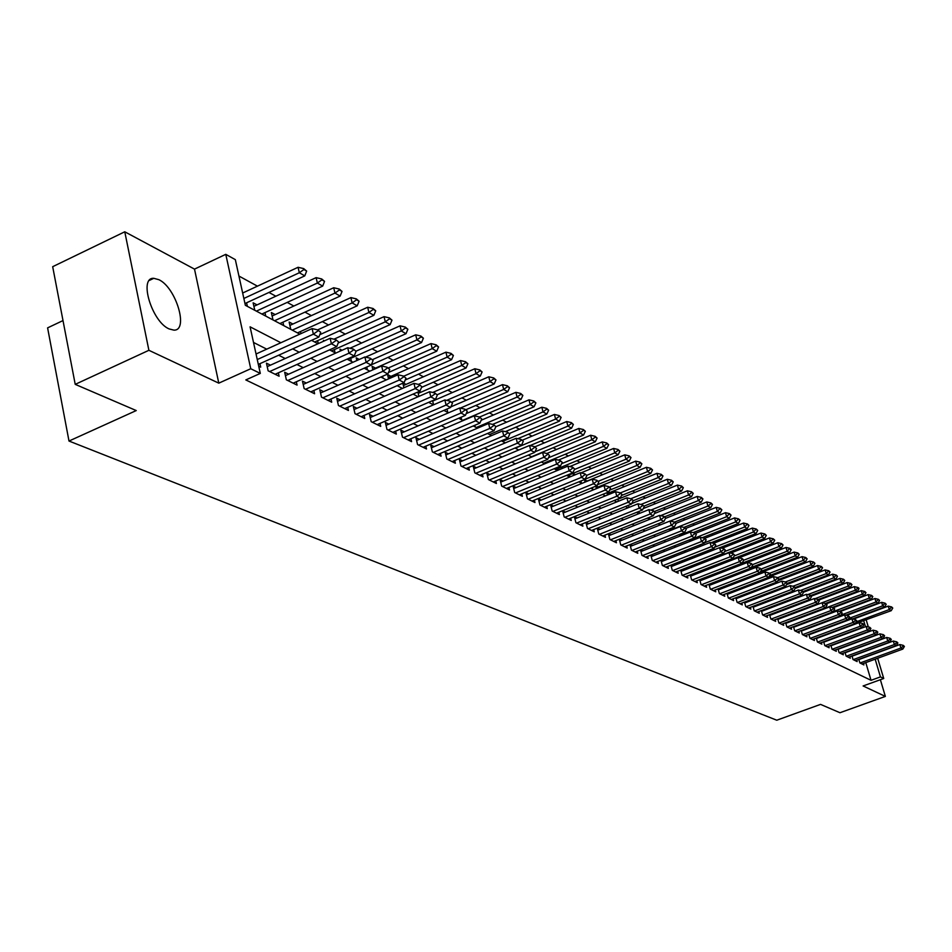 <?xml version="1.0" encoding="UTF-8"?>
<svg xmlns="http://www.w3.org/2000/svg" width="952" height="952" viewBox="0 0 952 952"><rect width="100%" height="100%" fill="white"/><g stroke="black" fill="none" stroke-linecap="round" stroke-linejoin="round"><path stroke-width="1.43" d="M158.865 279.686L153.796 278.317C138.456 277.163 151.82 321.681 169.075 328.916L173.883 330.13C189.008 330.891 176.013 287.456 158.865 279.686M62.999 320.574L47.6 327.869L68.996 441.038L776.772 720.212L820.541 704.385L839.962 712.727L885.36 696.412L880.374 679.716M68.996 441.038L136.255 410.562L75.22 384.358L52.681 266.691L124.771 231.788L148.893 350.3L218.793 383.156L250.745 368.733L225.779 254.339L235.334 259.646L245.354 305.295L299.844 334.14M218.793 383.156L194.505 269.118L124.771 231.788M194.505 269.118L225.779 254.339M847.851 608.649L847.197 608.304M840.878 604.853L840.188 604.472M833.809 600.986L833.059 600.581M826.622 597.059L825.824 596.63M819.327 593.084L818.482 592.608M811.925 589.038L811.021 588.538M804.404 584.921L803.44 584.397M796.753 580.744L795.729 580.184M788.994 576.507L787.911 575.912M781.092 572.2L779.95 571.569M773.083 567.808L771.87 567.154M764.932 563.358L763.659 562.668M756.638 558.836L755.305 558.098M748.212 554.231L746.808 553.469M739.656 549.554L738.169 548.745M730.946 544.794L729.387 543.949M722.08 539.962L720.45 539.07M713.072 535.036L711.358 534.096M703.897 530.026L702.112 529.05M694.567 524.933L692.687 523.909M685.071 519.744L683.108 518.673M675.408 514.461L673.35 513.342M665.579 509.094L663.425 507.916M655.559 503.62L653.31 502.394M645.349 498.051L643.005 496.765M634.96 492.374L632.521 491.03M624.381 486.591L621.823 485.199M613.6 480.7L610.934 479.249M602.604 474.691L599.831 473.18M591.406 468.574L588.514 467.004M579.982 462.339L576.971 460.697M568.344 455.984L565.202 454.271M556.468 449.499L553.207 447.714M544.365 442.882L540.962 441.026M532.001 436.135L528.467 434.195M519.399 429.245L515.71 427.234M506.535 422.212L502.692 420.118M493.398 415.048L489.399 412.859M479.986 407.718L475.833 405.445M466.29 400.233L461.97 397.877M452.295 392.593L447.797 390.142M437.991 384.786L433.327 382.228M423.39 376.802L418.535 374.148M408.456 368.638L403.398 365.889M393.176 360.308L387.928 357.44M377.563 351.776L372.101 348.789M361.582 343.041L355.905 339.947M345.243 334.116L339.34 330.891M328.5 324.977L322.371 321.621M311.375 315.612L304.985 312.125M293.835 306.032L287.195 302.403M275.854 296.215L268.952 292.442M257.445 286.159L238.928 276.044M75.22 384.358L148.893 350.3M858.799 659.343L859.858 662.925L863.892 664.913L863.464 663.461M851.981 655.94L853.052 659.558L857.145 661.581L856.717 660.117M845.055 652.465L846.138 656.142L850.303 658.201L849.862 656.713M838.022 648.955L839.117 652.679L843.341 654.774L842.901 653.262M830.894 645.385L832 649.169L836.284 651.287L835.844 649.764M823.635 641.755L824.765 645.599L829.121 647.741L828.668 646.206M816.28 638.066L817.411 641.969L821.838 644.147L821.386 642.588M808.807 634.318L809.95 638.28L814.448 640.506L813.984 638.923M801.203 630.521L802.369 634.544L806.927 636.793L806.463 635.186M793.492 626.654L794.67 630.736L799.299 633.02L798.835 631.402M785.65 622.727L786.84 626.868L791.552 629.201L791.076 627.558M777.677 618.729L778.891 622.941L783.674 625.309L783.198 623.643M769.585 614.671L770.799 618.955L775.666 621.358L775.19 619.669M761.35 610.553L762.588 614.897L767.526 617.336L767.05 615.635M752.984 606.353L754.234 610.779L759.256 613.255L758.768 611.529M744.464 602.092L745.737 606.579L750.854 609.101L750.354 607.352M735.813 597.749L737.098 602.318L742.298 604.889L741.798 603.104M727.019 593.334L728.316 597.987L733.599 600.593L733.099 598.784M718.058 588.848L719.379 593.572L724.758 596.226L724.246 594.393M708.954 584.278L710.287 589.086L715.761 591.787L715.249 589.931M699.684 579.625L701.041 584.516L706.61 587.265L706.087 585.385M690.259 574.889L691.628 579.875L697.292 582.672L696.769 580.756M680.656 570.069L682.048 575.139L687.82 577.983L687.284 576.043M670.886 565.167L672.291 570.331L678.169 573.223L677.634 571.26M660.938 560.169L662.366 565.428L668.34 568.38L667.804 566.38M650.811 555.087L652.251 560.43L658.344 563.441L657.796 561.406M640.494 549.899L641.957 555.349L648.157 558.408L647.598 556.349M629.974 544.615L631.462 550.173L637.781 553.29L637.221 551.196M619.276 539.237L620.775 544.889L627.213 548.066L626.642 545.948M608.364 533.751L609.887 539.522L616.444 542.759L615.873 540.593M597.237 528.158L598.784 534.036L605.472 537.333L604.889 535.143M585.908 522.458L587.479 528.455L594.286 531.811L593.703 529.586M574.342 516.65L575.936 522.755L582.886 526.182L582.291 523.921M562.561 510.724L564.179 516.948L571.26 520.447L570.664 518.138M553.445 506.155L550.553 504.715L552.172 511.022L559.407 514.592L558.8 512.247M541.236 500.074L538.308 498.622L539.939 504.988L547.305 508.63L546.698 506.238M528.788 493.874L525.813 492.398L527.444 498.824L534.976 502.537L534.346 500.109M516.091 487.543L513.057 486.044L514.699 492.529L522.386 496.313L521.755 493.85M503.12 481.093L500.05 479.558L501.692 486.103L509.534 489.971L508.892 487.46M489.887 474.489L486.758 472.942L488.412 479.546L496.408 483.497L495.766 480.938M476.369 467.753L473.192 466.183L474.846 472.846L483.021 476.881L482.367 474.274M462.565 460.875L459.328 459.269L460.994 466.016L469.336 470.133L468.682 467.468M448.452 453.854L445.167 452.224L446.833 459.019L455.365 463.231L454.699 460.518M434.041 446.666L430.709 445.012L432.363 451.879L441.085 456.187L440.407 453.426M419.308 439.336L415.917 437.646L417.583 444.584L426.496 448.975L425.818 446.167M404.243 431.827L400.792 430.114L402.47 437.123L411.573 441.621L410.883 438.741M388.844 424.152L385.334 422.402L387 429.483L396.318 434.088L395.627 431.161M373.089 416.31L369.519 414.525L371.185 421.677L380.717 426.389L380.015 423.39M356.976 408.277L353.335 406.468L355.013 413.692L364.759 418.511L364.045 415.453M340.471 400.054L336.77 398.21L338.448 405.516L348.432 410.443L347.706 407.325M323.585 391.641L319.812 389.761L321.49 397.151L331.712 402.196L330.987 399.007M306.294 383.037L302.45 381.121L304.14 388.583L314.6 393.747L313.863 390.487M288.587 374.207L284.672 372.256L286.35 379.8L297.072 385.096L296.322 381.764M270.451 365.175L266.453 363.176L268.131 370.804L279.115 376.23L278.365 372.827M257.04 304.902L253.125 302.807L254.779 310.281M275.188 314.577L271.344 312.53L272.986 319.932M292.895 324.037L289.122 322.026L290.776 329.344M324.418 340.852L323.454 340.34L323.656 341.197M342.065 350.276L340.031 349.194L340.447 350.99M359.273 359.463L356.226 357.833L356.857 360.534M375.505 368.127L372.065 366.282L372.898 369.84M390.927 376.349L387.547 374.541L388.583 378.908M406.016 384.406L403.327 382.966M420.772 392.283L419.201 391.439M550.399 461.458L549.685 461.077L549.84 461.684M562.965 468.17L561.49 467.384L561.823 468.634M575.282 474.739L573.08 473.56L573.568 475.441M587.11 481.046L584.433 479.63L585.087 482.105M598.213 486.972L596.321 485.96M609.125 492.791L608.042 492.22M733.837 559.36L732.921 558.86M742.869 564.167L741.513 563.453M751.247 568.641L750.473 568.237M247.365 306.365L246.58 302.795M265.763 316.1L264.977 312.613M283.708 325.608L282.946 322.192M300.963 333.64L300.487 331.546M318.289 343.613L317.623 340.685M335.092 352.799L334.354 349.61M351.443 361.451L350.705 358.321M367.412 369.911L366.746 367.055M383.037 378.182L382.585 376.278M398.305 386.262L398.067 385.274M403.922 387.75L402.827 383.192M418.916 396.389L417.857 392.022M433.588 404.814L432.577 400.637M447.809 412.466L446.976 409.039M461.696 419.82L461.065 417.25M475.298 427.008L474.858 425.258M488.614 434.064L488.364 433.089M546.115 463.231L545.877 462.303M558.169 470.145L557.777 468.634M569.998 476.916L569.451 474.858M581.505 483.235L580.91 480.998M592.727 489.173L592.311 487.602M596.392 488.626L595.75 486.198M603.746 495.004L603.497 494.064M607.483 495.016L606.864 492.696M618.372 501.264L617.777 499.05M629.046 507.392L628.475 505.286M639.53 513.402L638.982 511.391M649.823 519.28L649.3 517.364M659.831 524.695L659.438 523.219M669.637 529.883L669.387 528.967M729.898 560.883L729.684 560.121M732.552 559.847L732.338 559.086M738.621 565.869L738.288 564.691M741.227 564.857L740.894 563.691M747.201 570.76L746.88 569.629M749.759 569.772L749.438 568.641M755.579 575.365L755.329 574.496M758.149 574.591L757.84 573.52M766.396 579.34L766.11 578.328M774.523 583.992L774.25 583.04M782.508 588.562L782.258 587.67M790.374 593.06L790.136 592.227M798.109 597.475L797.883 596.69M805.725 601.819L805.523 601.081M280.888 342.744L250.078 326.822L260.301 373.41L245.806 379.931L871.032 680.311L865.784 662.616M820.767 630.402L820.148 630.093M813.27 626.594L812.603 626.261M805.654 622.739L804.928 622.358M797.919 618.812L797.133 618.407M790.065 614.813L789.208 614.385M782.068 610.756L781.164 610.292M773.94 606.638L772.976 606.138M765.682 602.438L764.646 601.914M757.292 598.177L756.186 597.618M748.748 593.846L747.57 593.251M740.073 589.443L738.823 588.8M731.231 584.956L729.91 584.278M722.247 580.387L720.842 579.685M713.107 575.746L711.62 574.996M703.802 571.021L702.243 570.236M694.329 566.214L692.687 565.381M684.69 561.323L682.953 560.442M674.873 556.337L673.052 555.421M664.877 551.267L662.961 550.292M654.702 546.103L652.679 545.079M644.326 540.843L642.207 539.76M633.758 535.476L631.545 534.346M623.001 530.014L620.668 528.824M612.029 524.445L609.589 523.195M600.843 518.757L598.284 517.471M589.443 512.973L586.765 511.617M577.816 507.071L575.02 505.655M565.952 501.049L563.025 499.562M553.85 494.909L550.792 493.362M541.51 488.638L538.32 487.019M528.907 482.248L525.575 480.558M516.055 475.714L512.569 473.953M502.918 469.05L499.288 467.206M489.518 462.244L485.722 460.316M475.822 455.294L471.859 453.283M461.827 448.19L457.698 446.095M447.523 440.931L443.215 438.741M432.91 433.517L428.412 431.232M417.964 425.925L413.287 423.545M402.684 418.166L397.805 415.691M387.059 410.241L381.966 407.646M371.066 402.113L365.758 399.423M354.691 393.807L349.158 390.998M337.936 385.298L332.165 382.371M320.776 376.587L314.767 373.541M303.2 367.674L296.941 364.485M285.195 358.523L278.662 355.215M266.738 349.158L253.506 342.446M258.706 366.151L260.717 367.139L259.955 363.664M565.405 512.116L562.584 510.712M577.126 517.959L574.425 516.615M588.622 523.683L586.051 522.398M599.903 529.312L597.451 528.074M610.97 534.822L608.625 533.644M621.834 540.224L619.585 539.118M632.485 545.532L630.355 544.473M642.945 550.744L640.91 549.732M653.215 555.861L651.275 554.897M663.294 560.883L661.462 559.966M673.195 565.821L671.446 564.952M682.929 570.664L681.263 569.843M692.485 575.424L690.902 574.639M701.874 580.101L700.374 579.363M711.096 584.695L709.68 583.992M720.164 589.217L718.819 588.55M729.077 593.655L727.816 593.025M737.836 598.023L736.646 597.428M746.451 602.318L745.333 601.759M754.924 606.531L753.877 606.007M763.254 610.684L762.278 610.196M771.453 614.766L770.537 614.314M779.521 618.788L778.665 618.36M787.447 622.739L786.661 622.346M795.265 626.63L794.527 626.261M802.941 630.462L802.262 630.117M810.509 634.222L809.89 633.913M877.673 658.272L883.73 678.502L863.107 685.964L885.36 696.412M883.73 678.502L880.445 676.896L875.162 659.189M871.032 680.311L880.445 676.896M260.301 373.41L250.745 368.733M866.225 619.978L868.319 626.952M865.463 626.69L863.738 620.906M311.578 340.352L317.992 343.755M329.547 349.86L335.699 353.121M347.063 359.142L352.978 362.272M364.176 368.198L369.84 371.197M380.871 377.028L386.31 379.907M397.174 385.667L402.387 388.428M413.097 394.092L418.106 396.734M428.662 402.327L433.457 404.874M443.87 410.383L448.475 412.811M458.733 418.249L463.148 420.582M473.275 425.937L477.499 428.174M487.483 433.469L491.541 435.611M501.395 440.824L505.274 442.882M514.996 448.023L518.721 449.998M528.312 455.08L531.882 456.972M541.355 461.982L544.77 463.791M554.123 468.741L557.396 470.466M566.63 475.357L569.76 477.012M578.875 481.843L581.874 483.426M590.871 488.186L593.739 489.709M602.64 494.421L605.377 495.873M614.159 500.514L616.789 501.906M625.464 506.5L627.975 507.821M636.555 512.366L638.947 513.628M647.419 518.114L649.704 519.328M658.082 523.767L660.26 524.921M668.542 529.3L670.624 530.407M678.812 534.738L680.787 535.786M688.891 540.07L690.771 541.069M698.78 545.306L700.565 546.258M708.49 550.446L710.192 551.351M718.022 555.492L719.641 556.349M727.387 560.454L728.923 561.263M736.598 565.321L738.05 566.095M745.63 570.105L747.011 570.831M754.519 574.806L755.817 575.496M763.242 579.423L764.468 580.077M771.822 583.969L772.976 584.576M780.259 588.431L781.342 589.014M788.553 592.822L789.565 593.358M796.705 597.142L797.657 597.642M804.726 601.39L805.618 601.854M812.615 605.555L813.448 605.996L855.324 590.192L854.253 586.634L818.97 599.95M820.374 609.673L821.148 610.077M828.014 613.707L828.728 614.088M835.523 617.681L836.189 618.038M842.913 621.596L843.52 621.918M850.196 625.452L891.215 610.684L889.263 609.566L856.157 621.882M830.501 626.773L829.894 626.452M823.075 622.941L822.409 622.596M815.531 619.038L814.805 618.657M807.855 615.075L807.082 614.671M800.061 611.041L799.228 610.613M792.147 606.948L791.243 606.483M784.091 602.794L783.127 602.295M775.904 598.558L774.868 598.023M767.586 594.262L766.479 593.691M759.113 589.883L757.947 589.276M750.509 585.432L749.272 584.79M741.751 580.91L740.442 580.232M732.838 576.305L731.445 575.579M723.77 571.616L722.306 570.855M714.547 566.845L713 566.047M705.158 562.001L703.528 561.156M695.603 557.063L693.877 556.17M685.868 552.029L684.048 551.089M675.956 546.9L674.052 545.924M665.853 541.688L663.853 540.653M655.571 536.369L653.477 535.286M645.099 530.954L642.897 529.824M634.425 525.444L632.104 524.243M623.536 519.816L621.12 518.566M612.445 514.08L609.911 512.771M601.14 508.237L598.487 506.869M589.597 502.275L586.825 500.847M577.84 496.206L574.937 494.707M565.833 489.994L562.799 488.435M553.588 483.675L550.423 482.033M541.093 477.214L537.785 475.5M528.336 470.621L524.873 468.836M515.306 463.886L511.7 462.017M502.002 457.008L498.241 455.068M488.412 449.987L484.485 447.964M474.524 442.811L470.431 440.693M460.34 435.48L456.067 433.267M445.833 427.983L441.383 425.687M431.006 420.32L426.353 417.916M415.845 412.49L410.99 409.979M400.328 404.469L395.27 401.851M384.453 396.258L379.182 393.545M368.21 387.869L362.712 385.024M351.574 379.277L345.85 376.314M334.533 370.471L328.571 367.389M317.087 361.451L310.876 358.238M299.214 352.216L292.728 348.86M320.729 332.319L317.789 329.928L320.729 332.319L318.837 337.079L258.325 364.402M257.254 359.547L313.375 334.164L312.101 328.583L317.789 329.928M256.04 354.001L312.101 328.583M318.837 337.079L313.375 334.164L318.004 330.856M244.961 303.545L304.783 275.866L299.321 272.748L243.855 298.464M303.926 269.511L306.651 271.082L303.712 268.607L303.926 269.511L299.321 272.748L298.071 267.286L242.653 293.026M304.783 275.866L306.651 271.082M303.712 268.607L298.071 267.286M338.626 341.947L335.758 339.602L338.626 341.947L336.734 346.635L275.152 374.267M269.654 371.554L331.403 343.791L330.13 338.281L335.758 339.602M267.214 366.627L330.13 338.281M336.734 346.635L331.403 343.791L335.973 340.518M356.084 351.347L353.275 349.039L356.084 351.347L354.192 355.965L293.18 383.168M287.813 380.514L348.991 353.192L347.718 347.742L353.275 349.039M285.421 375.623L347.718 347.742M354.192 355.965L348.991 353.192L353.49 349.955M373.113 360.51L370.376 358.25L373.113 360.51L371.232 365.068L310.78 391.855M305.544 389.273L366.163 362.355L364.89 356.964L370.376 358.25M303.2 384.418L364.89 356.964M371.232 365.068L366.163 362.355L370.59 359.154M389.749 369.459L387.071 367.246L389.749 369.459L387.857 373.957L327.964 400.34M322.847 397.817L382.906 371.316L381.645 365.973L387.071 367.246M320.55 392.986L381.645 365.973M387.857 373.957L382.906 371.316L387.274 368.138M261.871 314.041L322.692 286.088L317.361 283.053L256.374 311.137M321.895 279.84L324.549 281.375L321.693 278.948L321.895 279.84L317.361 283.053L316.112 277.639L253.898 306.342M322.692 286.088L324.549 281.375M321.693 278.948L316.112 277.639M279.9 323.585L340.161 296.072L334.961 293.097L274.533 320.753M339.436 289.932L342.03 291.419L339.221 289.039L339.436 289.932L334.961 293.097L333.712 287.742L272.117 315.993M340.161 296.072L342.03 291.419M339.221 289.039L333.712 287.742M297.5 332.902L357.214 305.806L352.145 302.914L292.264 330.13M356.548 299.773L359.082 301.225L356.334 298.88L356.548 299.773L352.145 302.914L350.895 297.607L289.884 325.405M357.214 305.806L359.082 301.225M356.334 298.88L350.895 297.607M314.695 342.006L373.874 315.314L368.912 312.482L319.789 334.688M373.255 309.376L375.731 310.792L373.041 308.496L373.255 309.376L368.912 312.482L367.674 307.246L317.647 329.892M373.874 315.314L375.731 310.792M373.041 308.496L367.674 307.246M405.98 378.206L403.362 376.028L405.98 378.206L404.1 382.633L344.743 408.622M339.745 406.159L399.269 380.05L397.995 374.767L403.362 376.028M337.496 401.363L397.995 374.767M404.1 382.633L399.269 380.05L403.577 376.909M331.486 350.895L390.142 324.596L385.298 321.835L338.21 342.982M389.57 318.753L391.986 320.146L389.368 317.897L389.57 318.753L385.298 321.835L384.049 316.647L333.973 339.186M390.142 324.596L391.986 320.146M389.368 317.897L384.049 316.647M421.843 386.738L419.273 384.596L421.843 386.738L419.963 391.105L361.141 416.714M356.262 414.31L415.239 388.583L413.977 383.358L419.273 384.596M354.049 409.55L413.977 383.358M419.963 391.105L415.239 388.583L419.487 385.477M347.897 359.582L406.028 333.676L401.292 330.975L356.048 351.181M405.516 327.916L407.873 329.273L405.302 327.072L405.516 327.916L401.292 330.975L400.054 325.834L349.931 348.253M406.028 333.676L407.873 329.273M405.302 327.072L400.054 325.834M437.337 395.08L434.826 392.974L437.337 395.08L435.457 399.388L377.159 424.628M372.399 422.272L430.851 396.925L429.59 391.748L434.826 392.974M370.221 417.547L429.59 391.748M435.457 399.388L430.851 396.925L435.04 393.842M371.339 364.783L421.546 342.53L416.928 339.9L372.732 359.523M421.093 336.877L423.39 338.198L420.879 336.032L421.093 336.877L416.928 339.9L415.691 334.807L365.544 357.119M421.546 342.53L423.39 338.198M420.879 336.032L415.691 334.807M452.474 403.231L450.022 401.161L452.474 403.231L450.605 407.48L392.831 432.363M388.166 430.054L446.095 405.064L444.846 399.947L450.022 401.161M386.036 425.365L444.846 399.947M450.605 407.48L446.095 405.064L450.225 402.018M388.487 372.458L436.73 351.205L432.208 348.622L388.392 367.96M436.313 345.635L438.563 346.921L436.111 344.791L436.313 345.635L432.208 348.622L430.97 343.589L372.779 369.328M436.73 351.205L438.563 346.921M436.111 344.791L430.97 343.589M467.277 411.193L464.873 409.17L467.277 411.193L465.409 415.381L408.134 439.919M403.577 437.67L461.006 413.025L459.745 407.968L464.873 409.17M401.482 433.017L459.745 407.968M465.409 415.381L461.006 413.025L465.076 410.014M481.748 418.987L479.392 416.988L481.748 418.987L479.891 423.116L423.116 447.309M418.654 445.108L475.583 420.82L474.322 415.798L479.392 416.988M416.595 440.49L474.322 415.798M479.891 423.116L475.583 420.82L479.606 417.821M495.897 426.603L493.588 424.64L495.897 426.603L494.052 430.685L437.765 454.544M433.398 452.39L489.828 428.436L488.578 423.462L493.588 424.64M431.375 447.809L488.578 423.462M494.052 430.685L489.828 428.436L493.802 425.473M509.748 434.052L507.475 432.125L509.748 434.052L507.892 438.087L452.093 461.625M447.833 459.518L503.775 435.873L502.525 430.958L507.475 432.125M445.845 454.961L502.525 430.958M507.892 438.087L503.775 435.873L507.69 432.946M523.291 441.335L521.077 439.443L523.291 441.335L521.446 445.322L466.123 468.551M461.946 466.48L517.412 443.168L516.174 438.289L521.077 439.443M459.995 461.958L516.174 438.289M521.446 445.322L517.412 443.168L521.279 440.252M536.547 448.475L534.37 446.607L536.547 448.475L534.715 452.402L479.856 475.322M475.774 473.311L530.764 450.296L529.526 445.476L534.37 446.607M473.846 468.812L529.526 445.476M534.715 452.402L530.764 450.296L534.584 447.416M549.53 455.461L547.388 453.628L549.53 455.461L547.697 459.34L493.303 481.962M489.304 479.986L543.83 457.281L542.592 452.498L547.388 453.628M487.412 475.524L542.592 452.498M547.697 459.34L543.83 457.281L547.602 454.425M562.239 462.303L560.145 460.494L562.239 462.303L560.407 466.135L506.464 488.459M502.549 486.531L556.622 464.112L555.385 459.376L560.145 460.494M500.692 482.105L555.385 459.376M560.407 466.135L556.622 464.112L560.347 461.28M574.675 469.003L572.628 467.218L574.675 469.003L572.854 472.787L519.364 494.826M515.532 492.934L569.153 470.8L567.928 466.111L572.628 467.218M513.699 488.543L567.928 466.111M572.854 472.787L569.153 470.8L572.83 468.003M586.872 475.56L584.849 473.81L586.872 475.56L585.052 479.296L532.001 501.073M528.241 499.205L581.422 477.357L580.196 472.716L584.849 473.81M526.432 494.85L580.196 472.716M585.052 479.296L581.422 477.357L585.052 474.584M598.808 481.986L596.833 480.26L598.808 481.986L597.011 485.687L544.389 507.178M540.7 505.357L593.441 483.783L592.227 479.177L596.833 480.26M538.927 501.026L592.227 479.177M597.011 485.687L593.441 483.783L597.035 481.034M610.518 488.281L608.578 486.591L610.518 488.281L608.721 491.946L556.527 513.176M552.91 511.391L605.222 490.078L604.008 485.52L608.578 486.591M551.16 507.083L604.008 485.52M608.721 491.946L605.222 490.078L608.78 487.353M405.231 379.979L451.569 359.666L447.142 357.155L403.719 376.218M451.2 354.192L453.402 355.453L450.986 353.359L451.2 354.192L447.142 357.155L445.917 352.169L388.249 377.527M451.569 359.666L453.402 355.453M450.986 353.359L445.917 352.169M421.581 387.357L466.075 367.96L461.756 365.485L418.44 384.406M465.754 362.557L467.908 363.795L465.54 361.736L465.754 362.557L461.756 365.485L460.518 360.558L403.386 385.548M466.075 367.96L467.908 363.795M465.54 361.736L460.518 360.558M437.254 394.711L480.272 376.064L476.048 373.648L432.696 392.474M479.986 370.745L482.093 371.958L479.784 369.923L479.986 370.745L476.048 373.648L474.81 368.757L418.19 393.402M480.272 376.064L482.093 371.958M479.784 369.923L474.81 368.757M451.938 402.196L494.159 383.989L490.018 381.633L446.643 400.375M493.909 378.753L495.98 379.931L493.707 377.944L493.909 378.753L490.018 381.633L488.792 376.79L432.684 401.078M494.159 383.989L495.98 379.931M493.707 377.944L488.792 376.79M465.897 409.717L507.749 391.748L503.703 389.439L460.304 408.099M507.547 386.583L509.558 387.75L507.345 385.786L507.547 386.583L503.703 389.439L502.477 384.644L450.867 406.873M507.749 391.748L509.558 387.75M507.345 385.786L502.477 384.644M479.546 417.071L521.053 399.34L517.091 397.079L462.708 420.344M520.887 394.259L522.862 395.389L520.684 393.462L520.887 394.259L517.091 397.079L515.865 392.331L466.194 413.62M521.053 399.34L522.862 395.389M520.684 393.462L515.865 392.331M492.612 424.413L534.072 406.778L530.193 404.564L476.262 427.531M533.941 401.768L535.881 402.875L533.739 400.982L533.941 401.768L530.193 404.564L528.979 399.864L481.177 420.248M534.072 406.778L535.881 402.875M533.739 400.982L528.979 399.864M505.345 431.625L546.829 414.06L543.033 411.895L489.554 434.552M546.734 409.122L548.638 410.205L546.531 408.337L546.734 409.122L543.033 411.895L541.819 407.23L495.825 426.758M546.829 414.06L548.638 410.205M546.531 408.337L541.819 407.23M517.817 438.682L559.324 421.2L555.611 419.07L502.561 441.442M559.264 416.322L561.121 417.392L559.062 415.548L559.264 416.322L555.611 419.07L554.397 414.453L509.582 433.398M559.324 421.2L561.121 417.392M559.062 415.548L554.397 414.453M530.05 445.595L571.569 428.186L567.928 426.103L515.306 448.19M571.533 423.378L573.354 424.425L571.331 422.617L571.533 423.378L567.928 426.103L566.714 421.534L522.41 440.169M571.569 428.186L573.354 424.425M571.331 422.617L566.714 421.534M531.502 456.77L583.564 435.04L579.994 432.993L534.988 451.807M583.564 430.292L585.349 431.315L583.362 429.542L583.564 430.292L579.994 432.993L578.792 428.459L534.846 446.869M583.564 435.04L585.349 431.315M583.362 429.542L578.792 428.459M543.687 463.207L595.321 441.752L591.823 439.753L548.423 457.805M595.357 437.075L597.094 438.075L595.155 436.325L595.357 437.075L591.823 439.753L590.621 435.254L546.865 453.497M595.321 441.752L597.094 438.075M595.155 436.325L590.621 435.254M621.989 494.457L620.085 492.791L621.989 494.457L620.192 498.075L568.427 519.042M564.881 517.293L616.777 496.242L615.563 491.732L620.085 492.791M563.156 513.033L615.563 491.732M620.192 498.075L616.777 496.242L620.288 493.541M633.235 500.514L631.366 498.872L633.235 500.514L631.45 504.084L580.089 524.802M576.615 523.088L628.094 502.299L626.892 497.813L631.366 498.872M574.925 518.852L626.892 497.813M631.45 504.084L628.094 502.299L631.557 499.61M644.266 506.452L642.422 504.822L644.266 506.452L642.481 509.986L591.537 530.454M588.122 528.777L639.197 508.225L637.995 503.786L642.422 504.822M586.456 524.564L637.995 503.786M642.481 509.986L639.197 508.225L642.624 505.572M655.083 512.271L653.274 510.677L655.083 512.271L653.31 515.758L602.759 536M599.415 534.346L650.085 514.044L648.883 509.641L653.274 510.677M597.761 530.169L648.883 509.641M653.31 515.758L650.085 514.044L653.465 511.402M555.623 469.526L606.852 448.332L603.413 446.369L561.561 463.707M606.912 443.715L608.625 444.703L606.71 442.966L606.912 443.715L603.413 446.369L602.223 441.918L558.431 460.09M606.852 448.332L608.625 444.703M606.71 442.966L602.223 441.918M567.332 475.726L618.157 454.782L614.79 452.866L574.437 469.514M618.241 450.225L619.919 451.188L618.038 449.487L618.241 450.225L614.79 452.866L613.6 448.452L569.796 466.551M618.157 454.782L619.919 451.188M618.038 449.487L613.6 448.452M585.087 479.225L629.236 461.113L625.94 459.233L586.801 475.31M629.343 456.615L630.997 457.567L629.153 455.889L629.343 456.615L625.94 459.233L624.75 454.854L580.934 472.894M629.236 461.113L630.997 457.567M629.153 455.889L624.75 454.854M597.463 484.747L640.113 467.325L636.876 465.468L598.51 481.165M640.244 462.874L641.862 463.814L640.042 462.16L640.244 462.874L636.876 465.468L635.698 461.137L585.04 481.902M640.113 467.325L641.862 463.814M640.042 462.16L635.698 461.137M665.686 517.983L663.913 516.4L665.686 517.983L663.925 521.434L613.766 541.438M610.482 539.808L660.759 519.744L659.569 515.389L663.913 516.4M608.863 535.667L659.569 515.389M663.925 521.434L660.759 519.744L664.115 517.126M609.589 490.185L650.775 473.418L647.598 471.597L609.53 487.103M650.93 469.027L652.525 469.943L650.74 468.313L650.93 469.027L647.598 471.597L646.42 467.301L596.178 487.805M650.775 473.418L652.525 469.943M650.74 468.313L646.42 467.301M676.098 523.588L674.349 522.029L676.098 523.588L674.337 527.003L624.572 546.769M621.358 545.175L671.231 525.337L670.053 521.018L674.349 522.029M619.752 541.057L670.053 521.018M674.337 527.003L671.231 525.337L674.552 522.755M621.466 495.516L661.247 479.392L658.129 477.606L620.359 492.934M661.426 475.06L662.985 475.952L661.223 474.346L661.426 475.06L658.129 477.606L656.951 473.346L607.114 493.612M661.247 479.392L662.985 475.952M661.223 474.346L656.951 473.346M686.309 529.086L684.595 527.551L686.309 529.086L684.559 532.465L635.174 552.005M632.021 550.446L681.513 530.835L680.335 526.551L684.595 527.551M630.438 546.353L680.335 526.551M684.559 532.465L681.513 530.835L684.797 528.265M633.104 500.764L671.517 485.258L668.459 483.509L630.795 498.729M671.719 480.974L673.242 481.855L671.517 480.272L671.719 480.974L668.459 483.509L667.293 479.272L617.836 499.312M671.517 485.258L673.242 481.855M671.517 480.272L667.293 479.272M696.34 534.477L694.651 532.965L696.34 534.477L694.591 537.82L645.587 557.146M642.481 555.611L691.604 536.226L690.426 531.978L694.651 532.965M640.934 551.541L690.426 531.978M694.591 537.82L691.604 536.226L694.841 533.679M644.159 506.071L681.596 491.006L678.597 489.292L640.91 504.477M681.822 486.781L683.322 487.65L681.632 486.091L681.822 486.781L678.597 489.292L677.431 485.103L631.712 503.548M681.596 491.006L683.322 487.65M681.632 486.091L677.431 485.103M706.182 539.772L704.516 538.285L706.182 539.772L704.444 543.08L655.809 562.192M652.763 560.68L701.505 541.51L700.327 537.297L704.516 538.285M651.227 556.646L700.327 537.297M704.444 543.08L701.505 541.51L704.706 538.987M654.667 511.426L691.497 496.658L688.546 494.98L650.859 510.105M691.747 492.493L693.211 493.338L691.545 491.791L691.747 492.493L688.546 494.98L687.392 490.815L643.183 508.594M691.497 496.658L693.211 493.338M691.545 491.791L687.392 490.815M715.833 544.972L714.202 543.497L715.833 544.972L714.107 548.245L665.841 567.142M662.854 565.667L711.227 546.71L710.061 542.521L714.202 543.497M661.342 561.656L710.061 542.521M714.107 548.245L711.227 546.71L714.405 544.199M664.663 516.817L701.219 502.216L698.328 500.562L660.628 515.627M701.481 498.086L702.933 498.919L701.291 497.408L701.481 498.086L698.328 500.562L697.173 496.432L654.429 513.556M701.219 502.216L702.933 498.919M701.291 497.408L697.173 496.432M725.329 550.077L723.722 548.626L725.329 550.077L723.603 553.314L675.706 572.009M672.766 570.557L720.771 551.803L719.605 547.662L723.722 548.626M671.267 566.571L719.605 547.662M723.603 553.314L720.771 551.803L723.913 549.316M674.492 522.101L710.763 507.666L707.919 506.036L670.22 521.053M711.049 503.584L712.465 504.405L710.858 502.906L711.049 503.584L707.919 506.036L706.777 501.954L665.448 518.435M710.763 507.666L712.465 504.405M710.858 502.906L706.777 501.954M734.646 555.099L733.064 553.659L734.646 555.099L732.933 558.3L685.38 576.793M682.501 575.365L730.148 556.813L728.994 552.707L733.064 553.659M681.025 571.402L728.994 552.707M732.933 558.3L730.148 556.813L733.254 554.35M683.905 527.384L720.14 513.021L717.356 511.426L670.16 530.157M720.438 508.987L721.842 509.796L720.247 508.32L717.356 511.426L716.202 507.368L676.027 523.338M720.14 513.021L721.842 509.796M720.247 508.32L716.202 507.368M743.798 560.014L742.239 558.61L743.798 560.014L742.084 563.191L694.889 581.482M692.056 580.077L739.359 561.728L738.205 557.658L742.239 558.61M690.605 576.15L738.205 557.658M742.084 563.191L739.359 561.728L742.429 559.288M693.104 532.608L729.363 518.281L726.614 516.71L679.764 535.238M729.672 514.294L731.041 515.091L729.482 513.628L726.614 516.71L725.472 512.688L686.023 528.324M729.363 518.281L731.041 515.091M729.482 513.628L725.472 512.688M752.782 564.857L751.259 563.465L752.782 564.857L751.08 567.999L704.242 586.099M701.457 584.718L748.403 566.571L747.249 562.525L751.259 563.465M700.017 580.815L747.249 562.525M751.08 567.999L748.403 566.571L751.449 564.143M702.148 537.725L738.407 523.445L735.706 521.898L689.212 540.236M738.74 519.506L740.085 520.292L738.55 518.852L735.706 521.898L734.575 517.912L695.412 533.382M738.407 523.445L740.085 520.292M738.55 518.852L734.575 517.912M761.624 569.617L760.112 568.237L761.624 569.617L759.934 572.723L713.429 590.633M710.68 589.276L757.292 571.319L756.15 567.309L760.112 568.237M709.264 585.409L756.15 567.309M759.934 572.723L757.292 571.319L760.303 568.903M711.037 542.759L747.308 528.527L744.654 527.003L704.623 542.735M747.653 524.635L748.974 525.397L747.463 523.981L744.654 527.003L743.524 523.053L704.647 538.356M747.308 528.527L748.974 525.397M747.463 523.981L743.524 523.053M770.299 574.282L768.823 572.925L770.299 574.282L768.621 577.364L722.449 595.083M719.76 593.762L766.027 575.984L764.884 571.997L768.823 572.925M718.355 589.907L764.884 571.997M768.621 577.364L766.027 575.984L769.014 573.592M719.783 547.697L756.043 533.513L753.437 532.025L714.654 547.221M756.412 529.669L757.709 530.419L756.221 529.014L753.437 532.025L752.318 528.098L713.488 543.33M756.043 533.513L757.709 530.419M756.221 529.014L752.318 528.098M778.831 578.875L777.379 577.543L778.831 578.875L777.153 581.934L731.326 599.462M728.673 598.165L774.607 580.565L773.476 576.615L777.379 577.543M727.292 594.334L773.476 576.615M777.153 581.934L774.607 580.565L777.57 578.197M719.236 556.135L764.646 538.415L762.076 536.964L724.496 551.625M765.015 534.619L766.301 535.357L764.837 533.977L762.076 536.964L760.957 533.06L722.116 548.245M764.646 538.415L766.301 535.357M764.837 533.977L760.957 533.06M787.221 583.397L785.793 582.065L787.221 583.397L785.555 586.408L740.049 603.77M737.443 602.485L783.056 585.075L781.925 581.16L785.793 582.065M736.086 598.689L781.925 581.16M785.555 586.408L783.056 585.075L785.971 582.719M728.006 560.776L773.095 543.247L770.573 541.807L734.171 555.968M773.488 539.486L774.738 540.212L773.298 538.844L770.573 541.807L769.454 537.939L730.601 553.088M773.095 543.247L774.738 540.212M773.298 538.844L769.454 537.939M795.467 587.836L794.051 586.527L795.467 587.836L793.813 590.823L748.629 608.007M746.071 606.745L791.35 589.514L790.219 585.623L794.051 586.527M744.726 602.973L790.219 585.623M793.813 590.823L791.35 589.514L794.242 587.17M736.634 565.345L781.402 547.983L778.926 546.579L743.667 560.252M781.806 544.27L783.044 544.984L781.616 543.628L778.926 546.579L777.808 542.735L738.954 557.836M781.402 547.983L783.044 544.984M781.616 543.628L777.808 542.735M810.771 595.535L843.174 583.267L840.997 582.017L839.926 578.399L803.583 592.203L802.191 590.906L803.583 592.203L801.929 595.167L757.066 612.172M754.543 610.934L799.501 593.87L798.383 590.014L802.191 590.906M753.211 607.186L798.383 590.014M801.929 595.167L799.501 593.87L802.381 591.549M751.414 567.392L789.565 552.648L787.137 551.267L752.711 564.572M789.993 548.983L791.207 549.673L789.803 548.34L787.137 551.267L786.031 547.459L741.215 564.81M789.565 552.648L791.207 549.673M789.803 548.34L786.031 547.459M811.556 596.487L810.188 595.214L811.556 596.487L809.914 599.427L765.36 616.265M762.885 615.052L807.534 598.153L806.415 594.322L810.188 595.214M761.564 611.327L806.415 594.322M809.914 599.427L807.534 598.153L810.366 595.857M760.6 571.497L797.609 557.241L795.206 555.873L761.374 568.915M798.038 553.6L799.228 554.29L797.859 552.969L795.206 555.873L794.111 552.089L749.617 569.272M797.609 557.241L799.228 554.29M797.859 552.969L794.111 552.089M819.398 600.712L818.054 599.451L819.398 600.712L817.768 603.616L773.524 620.299M771.084 619.097L815.424 602.366L814.305 598.57L818.054 599.451M769.787 615.397L814.305 598.57M817.768 603.616L815.424 602.366L818.232 600.081M769.621 575.543L805.511 561.751L803.155 560.407L769.549 573.318M805.951 558.158L807.129 558.836L805.773 557.527L803.155 560.407L802.06 556.658L757.887 573.663M805.511 561.751L807.129 558.836M805.773 557.527L802.06 556.658M827.121 604.865L825.789 603.616L827.121 604.865L825.491 607.745L781.556 624.262M779.152 623.084L823.183 606.519L822.076 602.747L825.789 603.616M777.867 619.407L822.076 602.747M825.491 607.745L823.183 606.519L825.967 604.246M778.486 579.518L813.282 566.19L810.973 564.869L777.606 577.662M813.746 562.632L814.9 563.298L813.567 562.013L810.973 564.869L809.878 561.144L768.883 576.888M813.282 566.19L814.9 563.298M813.567 562.013L809.878 561.144M834.714 608.959L833.405 607.721L834.714 608.959L833.083 611.803L789.458 628.165M787.102 626.999L830.822 610.601L829.716 606.852L833.405 607.721M785.828 623.346L829.716 606.852M833.083 611.803L830.822 610.601L833.583 608.34M787.197 583.445L820.945 570.569L818.661 569.26L785.388 581.981M821.409 567.047L822.552 567.701L821.231 566.428L818.661 569.26L817.566 565.571L777.784 580.791M820.945 570.569L822.552 567.701M821.231 566.428L817.566 565.571M842.187 612.981L840.89 611.755L842.187 612.981L840.568 615.801L797.229 631.997M794.908 630.855L838.331 614.611L837.236 610.898L840.89 611.755M793.659 627.237L837.236 610.898M840.568 615.801L838.331 614.611L841.068 612.374M795.372 587.467L828.466 574.865L826.229 573.58L792.945 586.265M828.954 571.378L830.073 572.021L828.764 570.772L826.229 573.58L825.146 569.915L786.531 584.647M828.466 574.865L830.073 572.021M828.764 570.772L825.146 569.915M849.541 616.932L848.256 615.73L849.541 616.932L847.923 619.728L804.88 635.781M802.596 634.651L845.733 618.562L844.638 614.873L848.256 615.73M801.358 631.057L844.638 614.873M847.923 619.728L845.733 618.562L848.446 616.337M803.262 591.478L835.88 579.102L833.666 577.828L800.382 590.478M836.368 575.651L837.474 576.281L836.189 575.044L833.666 577.828L832.595 574.187L795.134 588.455M835.88 579.102L837.474 576.281M836.189 575.044L832.595 574.187M856.776 620.823L855.515 619.633L856.776 620.823L855.17 623.608L812.413 639.506M810.176 638.387L853.004 622.453L851.921 618.788L855.515 619.633M808.938 634.806L851.921 618.788M855.17 623.608L853.004 622.453L855.693 620.252M843.674 579.851L844.769 580.47L843.496 579.244L840.997 582.017L807.712 594.631M843.174 583.267L844.769 580.47M843.496 579.244L839.926 578.399M863.892 624.655L862.655 623.489L863.892 624.655L862.298 627.416L819.839 643.159M817.625 642.064L860.168 626.273L859.085 622.644L862.655 623.489M816.411 638.518L859.085 622.644M862.298 627.416L860.168 626.273L862.833 624.084M818.173 599.522L850.362 587.36L848.22 586.135L814.936 598.713M850.874 583.981L851.945 584.599L850.695 583.386L848.22 586.135L847.149 582.553L811.437 596.071M850.362 587.36L851.945 584.599M850.695 583.386L847.149 582.553M870.913 628.439L869.688 627.273L870.913 628.439L869.319 631.164L827.133 646.765M824.956 645.694L867.224 630.046L866.141 626.44L869.688 627.273M823.754 642.16L866.141 626.44M869.319 631.164L867.224 630.046L869.866 627.868M858.823 588.062L857.776 587.455L858.823 588.062M825.289 603.508L857.431 591.394L855.324 590.192L857.954 588.05M857.431 591.394L859.001 588.657M857.776 587.455L854.253 586.634M877.815 632.152L876.602 630.997L877.815 632.152L876.233 634.853L834.333 650.311M832.179 649.252L874.162 633.758L873.091 630.176L876.602 630.997M831.001 645.742L873.091 630.176M876.233 634.853L874.162 633.758L876.78 631.592M832.25 607.447L864.392 595.381L862.322 594.191L820.695 609.839M864.928 592.061L865.963 592.656L864.749 591.478L862.322 594.191L861.262 590.657L826.205 603.842M864.392 595.381L865.963 592.656M864.749 591.478L861.262 590.657M884.61 635.805L883.42 634.675L884.61 635.805L883.039 638.494L841.413 653.81M839.295 652.774L881.005 637.412L879.934 633.853L883.42 634.675M838.117 649.276L879.934 633.853M883.039 638.494L881.005 637.412L883.599 635.27M839.105 611.339L871.258 599.296L869.212 598.118L833.19 611.624M871.794 596.011L872.817 596.595L871.615 595.428L869.212 598.118L868.153 594.607L833.298 607.697M871.258 599.296L872.817 596.595M871.615 595.428L868.153 594.607M891.31 639.411L890.132 638.292L891.31 639.411L889.739 642.076L848.387 657.261M846.304 656.226L887.74 641.005L886.681 637.471L890.132 638.292M845.138 652.763L886.681 637.471M889.739 642.076L887.74 641.005L890.31 638.875M845.852 615.159L878.006 603.152L875.995 601.997L840.973 615.087M878.553 599.903L879.565 600.474L878.375 599.32L875.995 601.997L874.936 598.51L840.069 611.565M878.006 603.152L879.565 600.474M878.375 599.32L874.936 598.51M897.903 642.969L896.748 641.85L897.903 642.969L896.344 645.599L855.253 660.652M853.206 659.641L894.368 644.552L893.309 641.041L896.748 641.85M852.052 656.19L893.309 641.041M896.344 645.599L894.368 644.552L896.915 642.433M852.504 618.931L884.658 606.948L882.671 605.817L848.625 618.514M885.217 603.723L886.205 604.294L885.039 603.152L882.671 605.817L881.623 602.342L846.756 615.373M884.658 606.948L886.205 604.294M885.039 603.152L881.623 602.342M904.4 646.456L903.258 645.361L904.4 646.456L902.841 649.074L862.024 663.984M860.001 662.997L900.901 648.038L899.854 644.552L903.258 645.361M858.871 659.569L899.854 644.552M902.841 649.074L900.901 648.038L903.436 645.944M891.774 607.495L892.75 608.066L891.607 606.924L889.263 609.566L888.216 606.126L853.337 619.121M891.215 610.684L892.75 608.066M891.607 606.924L888.216 606.126M153.796 278.317L149.345 280.423"/></g></svg>
